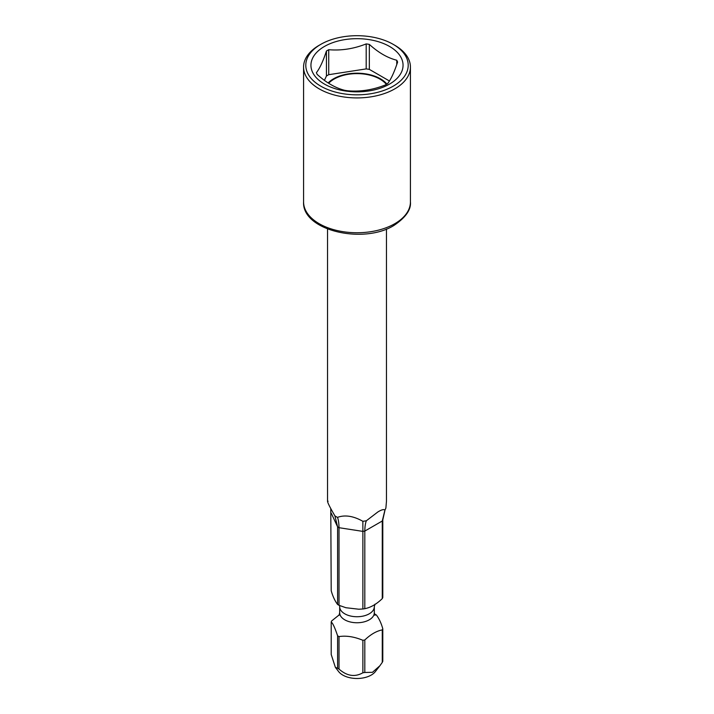 <?xml version="1.0" encoding="UTF-8"?>
<svg xmlns="http://www.w3.org/2000/svg" width="714" height="714" viewBox="0 0 714 714"><rect width="100%" height="100%" fill="white"/><g stroke="black" fill="none" stroke-linecap="round" stroke-linejoin="round"><path stroke-width="1.07" d="M389.433 80.985L369.343 69.383A41.635 24.035 0 0 0 366.193 68.901L328.735 74.693L328.735 49.703A41.635 24.035 0 0 0 327.565 50.355A41.635 24.035 0 0 0 326.432 51.033C323.085 61.243 319.738 68.446 316.391 72.658A41.635 24.035 0 0 0 317.239 74.479C326.378 82.753 335.518 88.027 344.657 90.303A41.635 24.035 0 0 0 347.807 90.794C360.293 91.865 372.779 89.928 385.265 85.002A41.635 24.035 0 0 0 386.435 84.35A41.635 24.035 0 0 0 387.568 83.663C390.915 79.459 394.262 72.248 397.609 62.047A41.635 24.035 0 0 0 396.761 60.226L396.761 64.528M389.567 84.065A46.053 26.588 180 0 1 324.433 84.065A46.053 26.588 180 0 1 324.433 46.464A46.053 26.588 180 0 1 389.567 46.464A46.053 26.588 180 0 1 389.567 84.065M328.735 74.693A41.635 24.035 0 0 0 326.432 76.023L324.424 80.343M326.432 51.033L326.432 76.023M328.735 49.703C341.221 50.774 353.707 48.838 366.193 43.911A41.635 24.035 0 0 1 369.343 44.393C378.482 52.675 387.622 57.95 396.761 60.226M369.343 44.393L369.343 69.383M386.908 84.073A33.156 19.144 0 0 0 380.446 78.808A33.156 19.144 0 0 0 328.137 82.922M366.193 43.911L366.193 68.901M319.22 45.259L320.791 44.357A51.212 29.569 0 0 0 320.791 86.171A51.212 29.569 0 0 0 393.209 86.171A51.212 29.569 0 0 0 393.209 44.357A51.212 29.569 0 0 0 320.791 44.357L319.229 45.259A53.425 30.845 0 0 0 319.22 45.259A53.425 30.845 0 0 0 303.575 67.071A53.425 30.845 0 0 0 336.553 95.569A53.425 30.845 0 0 0 394.771 88.884A53.425 30.845 0 0 0 410.425 67.071A53.425 30.845 0 0 0 394.78 45.259L393.209 44.357M334.911 515.892A29.47 17.02 0 0 0 337.481 517.373C338.418 519.64 338.936 523.076 339.016 527.7A26.454 15.271 180 0 1 337.597 526.878L334.911 515.892C328.779 505.342 326.512 500.46 328.11 501.237M362.855 521.3A29.47 17.02 0 0 0 366.371 520.756C365.416 523.032 364.89 526.468 364.809 531.082A26.454 15.271 180 0 1 362.873 531.386L362.855 521.3C353.376 515.963 344.916 514.66 337.481 517.373M362.873 608.988L362.873 531.386L339.016 527.7L339.016 605.302L345.897 607.721L358.812 609.221L362.873 608.988A26.454 15.271 180 0 0 364.809 608.694L364.809 531.082L382.276 521.006L384.944 510.028C383.757 509.127 381.383 509.778 377.84 511.974L366.371 520.756M384.944 510.028A29.47 17.02 0 0 0 385.051 509.85A29.47 17.02 0 0 0 385.89 508.002L386.47 501.255L386.47 229.016M330.769 508.538L331.207 590.71C332.751 596.252 334.875 600.849 337.597 604.481L337.597 526.878L331.207 513.107M331.207 654.488L335.375 667.367L337.597 668.259L337.597 635.781C334.866 627.66 332.733 623.072 331.207 622.01L331.207 654.488M339.016 605.302A26.454 15.271 180 0 1 338.293 604.901A26.454 15.271 180 0 1 337.597 604.481M364.809 608.694C370.753 607.489 376.581 604.133 382.276 598.609A26.454 15.271 180 0 0 382.793 597.493L382.793 519.881L385.051 509.85M374.448 613.995L374.984 614.192A26.454 15.271 180 0 1 375.707 614.602A26.454 15.271 180 0 1 376.403 615.013C379.134 618.69 381.267 623.277 382.793 628.784A26.454 15.271 180 0 1 382.276 629.909C376.546 630.989 370.727 634.344 364.809 639.985A26.454 15.271 180 0 1 362.873 640.288C354.189 636.692 346.236 635.46 339.016 636.602A26.454 15.271 180 0 1 338.293 636.201A26.454 15.271 180 0 1 337.597 635.781M331.207 622.01A26.454 15.271 180 0 1 331.724 620.885L339.302 614.808M382.793 519.881A26.454 15.271 0 0 1 382.276 521.006L382.276 598.609M382.793 628.784L382.793 661.271A26.454 15.271 180 0 1 382.276 662.387L382.276 629.909M364.809 639.985L364.809 672.472L372.44 672.32L379.866 665.778L382.276 662.387M362.873 640.288L362.873 672.775A26.454 15.271 180 0 0 364.809 672.472M339.016 636.602L339.016 669.08A26.454 15.271 180 0 1 338.293 668.679A26.454 15.271 180 0 1 337.597 668.259M339.016 669.08C346.942 676.087 354.894 677.318 362.873 672.775M335.375 667.367L338.677 671.633A20.072 11.585 0 0 0 342.809 675.096A20.072 11.585 0 0 0 375.323 671.633L379.866 665.778M386.354 84.395A32.425 18.716 0 0 0 379.928 79.102A32.425 18.716 0 0 0 328.654 83.252M410.425 201.91C411.219 209.63 405.748 217.467 394.012 225.401C363.408 244.67 301.879 230.577 303.575 201.91A53.425 30.845 0 0 0 336.553 230.399A53.425 30.845 0 0 0 394.771 223.714A53.425 30.845 0 0 0 410.425 201.91L410.425 67.071M339.552 605.499L339.685 606.739A17.314 9.996 0 0 0 344.755 613.808A17.314 9.996 180 0 0 363.622 615.977A17.314 9.996 180 0 0 374.314 606.739L374.975 604.16M374.975 615.334L374.314 612.755A17.314 9.996 180 0 1 363.622 621.992A17.314 9.996 180 0 1 344.755 619.823A17.314 9.996 0 0 1 339.685 612.755L339.685 606.739M303.575 201.91L303.575 67.071M327.53 501.255L327.53 229.016M374.314 612.755L374.314 606.739M339.685 612.755L339.025 615.334"/></g></svg>
